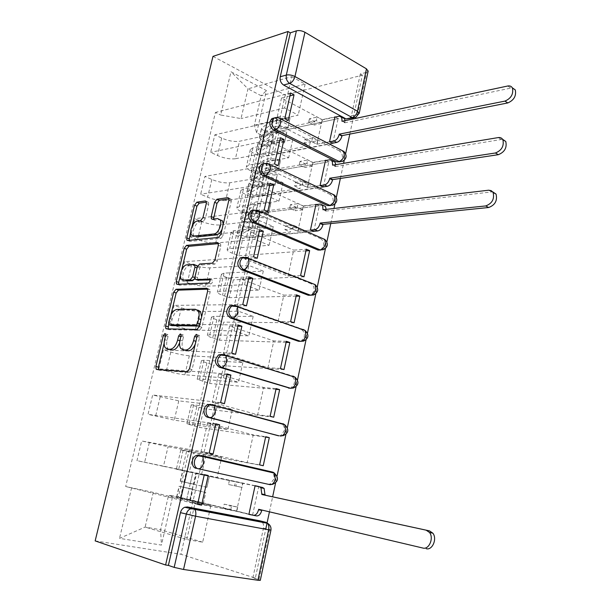 <?xml version="1.0" encoding="UTF-8"?>
<svg xmlns="http://www.w3.org/2000/svg" width="611" height="611" viewBox="0 0 611 611"><rect width="100%" height="100%" fill="white"/><g stroke="black" fill="none" stroke-linecap="round" stroke-linejoin="round"><path stroke-width="0.46" stroke-dasharray="3.06 2.29" d="M168.812 349.523L167.834 348.606C166.574 346.666 166.329 343.924 167.109 340.38L168.063 336.394L167.91 334.622L167.414 334.339L165.795 336.325L164.153 343.199M158.532 369.617L159.326 370.213L189.601 372.534L192.068 369.609L199.583 337.325L199.415 335.508L198.842 335.179L197.116 337.257L195.917 341.32M184.339 350.24L183.3 349.248C182.017 347.262 181.757 344.482 182.536 340.915L183.491 336.852L183.331 335.057L182.796 334.752L181.131 336.783L179.871 340.739M340.06 161.862L342.282 158.486C342.748 155.011 341.725 152.445 339.235 150.795L341.419 150.398C343.917 152.055 344.932 154.629 344.474 158.112L342.397 161.403L340.212 161.77M330.482 205.594L333.018 201.958C333.484 198.43 332.453 195.887 329.917 194.313L332.094 194.015C334.637 195.596 335.668 198.147 335.202 201.683L332.957 205.174L330.772 205.433M320.722 250.067L323.586 246.172C324.067 242.598 323.013 240.062 320.439 238.565L322.616 238.382L257.185 210.001L253.29 210.283M314.169 284.237C315.971 285.963 316.643 288.247 316.177 291.08L313.519 295.006L311.35 295.052L314.001 291.142C314.489 287.514 313.42 285.001 310.8 283.588L312.969 283.512L246.416 257.323M300.62 341.335L301.36 341.045L304.247 336.898C304.736 333.216 303.652 330.719 300.986 329.39L303.155 329.428L235.456 305.515L232.906 305.408M289.95 388.214L291.172 387.855L294.319 383.448C294.823 379.714 293.723 377.231 291.012 375.994L293.173 376.155L224.29 354.601L222.144 354.479M279.059 435.849L280.785 435.498L284.222 430.816C284.711 427.837 284 425.569 282.091 424.011M267.832 484.225L270.192 484.004L273.934 479.039C274.415 476.351 273.858 474.212 272.269 472.631M353.227 118.038L362.346 75.161L285.245 95.056L180.955 554.269L255.337 578.128L265.732 529.256M269.443 511.827L272.636 496.819M275.569 483.018L277.05 476.084M285.91 434.436L287.361 427.601M296.06 386.725L297.496 379.958M306.035 339.846L307.463 333.14M315.834 293.792L317.246 287.132M325.464 248.532L326.877 241.895M330.772 223.557L333.988 208.458M334.927 204.051L336.333 197.429M340.373 178.443L343.588 163.32M344.23 160.319L345.635 153.705M349.805 134.099L353.028 118.962M368.12 71.258L366.524 72.342L357.603 114.394L355.686 117.511L353.441 117.992M362.346 75.161L360.307 73.962L366.524 72.342M212.979 56.38L285.245 95.056M95.163 540.895L180.955 554.269M268.481 523.91L269.543 529.684L258.934 579.709L252.885 577.769L255.337 578.128M258.934 579.709L260.309 580.32M163.45 466.338L136.956 460.641L141.66 440.959L168.048 446.71L206.281 453.583L221.686 457.196L180.81 449.917L193.687 453.064L189.341 472.051L176.35 469.195L217.111 477.657L163.45 466.338L168.048 446.71M255.093 485.753L189.341 472.051M255.1 485.714L196.146 472.975L189.502 502.166L197.62 504.182M204.295 474.671L196.146 472.975M204.303 474.625L136.956 460.641M209.191 453.011L141.66 440.959M213.109 453.935L200.981 451.766L247.195 462.619L253.26 434.895L265.701 436.72M259.606 464.879L247.195 462.619M263.234 465.735L193.687 453.064M265.617 437.109L199.568 427.379L186.844 423.851L189.189 423.942L227.872 429.541L212.62 425.63L174.257 420.162L148.022 414.35L152.643 395.004L178.771 400.862L217.226 405.314L232.363 409.446L227.261 408.835M215.691 424.263L207.503 423.11L253.26 434.895M215.798 423.813L148.022 414.35M220.594 402.603L152.643 395.004M224.443 403.665L212.246 402.29L257.674 414.739L263.631 387.496L276.119 388.596M270.131 416.251L257.674 414.739M273.697 417.237L245.423 413.784M243.705 413.571L203.845 408.706L199.568 427.379M225.558 408.637L193.595 404.841L191.235 404.894L203.845 408.706M184.881 374.764C179.672 374.207 173.486 372.947 166.329 370.984L158.898 368.845L163.45 349.82L170.828 352.051C177.938 354.097 184.102 355.342 189.318 355.785L227.972 357.886L242.865 362.522L203.906 360.215L201.485 360.605C201.737 361.147 203.547 361.941 206.915 362.972L213.835 365.065L209.626 383.441L197.17 379.255L199.568 379.003L238.443 382.272L223.45 377.85L184.881 374.764L189.318 355.785M275.958 389.322L209.626 383.441M226.887 374.772L218.654 374.146L263.631 387.496M227.071 373.94L158.898 368.845M231.783 353.112L163.45 349.82M235.563 354.304L223.305 353.7L267.962 367.692L273.82 340.923L286.345 341.312M280.464 368.486L267.962 367.692M283.97 369.594L213.835 365.065M195.329 330.116C190.097 329.818 183.964 328.596 176.915 326.457L169.598 324.097L174.074 305.385L181.337 307.837C188.341 310.052 194.458 311.259 199.69 311.457L238.534 311.289L253.175 316.406L214.049 316.33L211.566 317.04C211.773 317.758 213.537 318.69 216.852 319.828L223.672 322.127L219.525 340.205L212.666 337.99C209.329 336.898 207.549 336.035 207.32 335.386L209.779 334.805L248.837 335.821L234.089 330.902L195.329 330.116L199.69 311.457M286.116 342.374L219.525 340.205M237.87 326.182L229.599 326.068L273.82 340.923M238.145 324.976L169.598 324.097M242.773 304.522L174.074 305.385M246.485 305.851L234.173 305.981L278.081 321.462L283.832 295.151L296.404 294.861M290.622 321.562L278.081 321.462M294.067 322.791L223.672 322.127M205.602 286.215C200.362 286.154 194.267 284.97 187.317 282.664L180.123 280.09L184.522 261.691L191.671 264.349C198.575 266.732 204.647 267.901 209.894 267.855L248.914 265.495L263.31 271.085L224.023 273.148L221.488 274.186C221.656 275.072 223.374 276.134 226.635 277.371L233.349 279.869L229.27 297.664L222.519 295.25C219.227 294.051 217.493 293.051 217.31 292.234L219.823 291.332L259.049 290.164L244.545 284.772L205.602 286.215L209.894 267.855M296.106 296.236L229.27 297.664M248.662 278.471L240.352 278.837L283.832 295.151M249.021 276.898L180.123 280.09M253.557 256.811L184.522 261.691M257.208 258.262L244.843 259.11L288.018 276.019L293.677 250.151L306.279 249.204M300.604 275.446L288.018 276.019M303.988 276.791L233.349 279.869M217.921 242.819L215.706 243.025C210.451 243.201 204.402 242.055 197.552 239.588L190.472 236.808L194.794 218.707L201.829 221.572C208.641 224.115 214.675 225.245 219.929 224.963L259.117 220.495L273.277 226.528L233.845 230.675L231.248 232.012C231.378 233.058 233.043 234.25 236.258 235.586L242.865 238.282L238.855 255.795L232.203 253.183C228.972 251.892 227.284 250.754 227.139 249.769L229.705 248.562L269.084 245.286L254.818 239.436L217.99 242.819M305.92 250.884L238.855 255.795M259.263 231.6L250.922 232.44L293.677 250.151M259.698 229.675L194.573 236.381M194.321 236.411L190.472 236.808M264.158 209.955L194.794 218.707M267.748 211.521L255.329 213.056L297.794 231.348L303.354 205.922L315.986 204.341M298.046 231.302L292.478 228.904L293.288 225.199L298.848 227.613L298.046 231.302L310.411 230.11L297.794 231.348M313.741 231.584L242.865 238.282M225.642 200.538C220.38 200.95 214.369 199.835 207.618 197.208L200.652 194.229L204.906 176.426L211.834 179.481C218.547 182.177 224.535 183.277 229.805 182.773L269.145 176.251L283.076 182.72L243.499 188.875L240.856 190.51C240.948 191.717 242.567 193.038 245.729 194.466L252.244 197.345L248.295 214.583L241.742 211.788C238.557 210.398 236.915 209.13 236.816 207.992L239.436 206.48L278.952 201.164L264.922 194.878L225.642 200.538L229.805 182.773M313.802 231.317L319.293 205.854L248.295 214.583M319.293 205.854L316.445 204.548M269.672 185.561L261.302 186.859L303.354 205.922M270.184 183.3L200.652 194.229M274.568 163.924L204.906 176.426M278.097 165.604L265.632 167.811L307.402 187.432L312.87 162.427L325.533 160.235M307.646 187.394L302.17 184.82L302.972 181.177L308.44 183.766L307.646 187.394L320.049 185.584L307.402 187.432M323.326 187.149L252.244 197.345M235.426 158.738C230.148 159.364 224.184 158.295 217.531 155.515L210.665 152.338L214.851 134.817L221.671 138.071C228.293 140.912 234.234 141.973 239.512 141.256L278.998 132.755L292.715 139.644L253 147.74L250.311 149.664C250.365 151.024 251.946 152.467 255.062 153.987L261.47 157.042L257.582 174.02L251.129 171.034C247.997 169.553 246.393 168.162 246.332 166.864L248.998 165.062L288.659 157.783L274.851 151.062L235.426 158.738L239.512 141.256M323.387 186.867L328.787 161.854L257.582 174.02M328.787 161.854L325.953 160.441M279.899 140.324L271.498 142.058L312.87 162.427M280.487 137.742L210.665 152.338M284.795 118.71L214.851 134.817M288.262 120.497L275.76 123.338L316.849 144.242L322.226 119.657L334.92 116.869M329.528 141.798L316.849 144.242M332.751 143.463L261.47 157.042M274.851 151.062L278.998 132.755M264.922 194.878L269.145 176.251M254.818 239.436L259.117 220.495M244.545 284.772L248.914 265.495M234.089 330.902L238.534 311.289M223.45 377.85L227.972 357.886M212.62 425.63L217.226 405.314M201.599 474.273L206.281 453.583M274.476 117.908L339.235 150.795M264.433 163.534L329.917 194.313M254.245 210.008L320.439 238.565M243.506 257.239L310.8 283.588M233.433 305.569L300.986 329.39M222.916 354.716L291.012 375.994M283.008 423.706L210.826 404.367L283.008 423.706L284.695 424.653M201.523 455.6L273.254 472.295M292.715 139.644L288.659 157.783M283.076 182.72L278.952 201.164M273.277 226.528L269.084 245.286M263.31 271.085L259.049 290.164M253.175 316.406L248.837 335.821M242.865 362.522L238.443 382.272M232.363 409.446L232.203 410.18M232.149 410.424L227.872 429.541M221.686 457.196L221.006 460.22M220.892 460.732L217.111 477.657M209.382 512.209L202.676 542.186L186.806 539.536L145.128 527.079L153.269 492.382L195.146 502.731L210.818 505.801L168.552 495.399L160.594 529.729L145.128 527.079L119.519 538.367L161.426 545.088L172.798 495.827L168.552 495.399M186.806 539.536L195.146 502.731M202.676 542.186L160.594 529.729L161.426 545.088M210.818 505.801L209.527 511.552M254.352 125.247L298.199 115.12L284.611 107.987L291.707 76.696L247.997 88.824L261.187 95.751L254.352 125.247L256.666 132.793L261.546 135.199L178.366 496.934L172.798 495.827M256.666 132.793L266.419 90.573L230.981 71.762L220.647 115.005L241.009 118.587L247.997 88.824L230.981 71.762M153.269 492.382L125.667 486.509L215.446 112.432L220.647 115.005M131.625 487.693L119.519 538.367M291.707 76.696L305.133 84.119L261.187 95.751L266.419 90.573M284.611 107.987L241.009 118.587M305.133 84.119L298.199 115.12M197.574 504.38L125.667 486.509M248.898 514.386L236.533 511.354L189.502 502.166M252.519 515.096L178.366 496.934M332.812 143.165L338.112 118.587L261.546 135.199M252.587 515.104L258.728 486.639M290.607 92.979L215.446 112.432M236.533 511.354L242.712 483.133M338.112 118.587L335.302 117.075M289.958 95.874L281.526 98.035L322.226 119.657M360.307 73.962L351.401 115.739L349.484 118.84M252.885 577.769L263.471 528.118C264.005 524.475 262.982 522.084 260.393 520.954M207.503 423.11L200.981 451.766M218.654 374.146L212.246 402.29M229.599 326.068L223.305 353.7M240.352 278.837L234.173 305.981M250.922 232.44L244.843 259.11M261.302 186.859L255.329 213.056M271.498 142.058L265.632 167.811M281.526 98.035L275.76 123.338M179.596 342.779L180.169 340.839M195.23 344.253L196.154 341.396M168.109 328.894L169.018 329.657L199.453 330.276L201.92 327.305L210.131 292.035L209.917 289.599L207.633 289.179M170.881 315.077L168.659 324.357M195.352 309.258L197.865 310.105L179.565 310.22C176.235 310.793 173.753 313.871 172.111 319.438L171.118 323.616L171.439 325.541M199.667 325.235L199.98 323.891M201.638 316.788L200.217 323.967M180.337 275.546L181.704 269.833M218.387 243.636L219.685 243.522L218.035 242.865M197.842 280.159L197.475 277.577L199.751 267.916L202.149 264.922L214.889 264.097L217.348 261.05L220.785 246.271L220.602 243.988L219.685 243.522M210.092 279.876L211.75 279.8L209.749 279.067M178.649 284.245L179.649 285.169L210.787 283.939C212.269 283.183 212.796 281.915 212.368 280.128L211.75 279.8M196.078 265.319L189.357 265.754C185.194 265.693 180.864 276.378 183.636 279.861L184.079 280.373M194.917 278.295L194.871 277.615M197.452 266.442L195.092 277.7M194.13 236.213L193.901 235.899C191.289 232.516 195.581 222.221 199.682 222.037L202.989 221.633L205.342 218.623L208.687 204.509L208.542 202.378L206.403 202.149M222.068 229.247L223.236 224.245M222.457 220.792L217.547 218.57M213.545 219.066L214.698 220.22L219.975 219.578M189.043 240.344L190.105 241.421L220.869 238.435L223.328 235.357L231.264 201.294L231.103 199.148L228.934 198.865M192.221 225.864L190.724 232.127M255.062 485.875L242.918 483.339L242.032 487.402L235.922 486.089L236.816 482.01L229.4 480.467L235.479 481.789L234.593 485.814L242.032 487.402M242.918 483.339L236.816 482.01M237.71 507.153L236.816 511.247L230.653 510.04L231.561 505.931L237.71 507.153L230.286 505.373L229.392 509.429L180.405 497.675L203.257 503.64L205.762 492.519L182.842 487.066L189.181 488.395L190.319 483.408L193.404 484.057L195.795 473.54L262.57 487.471M235.479 481.789L195.795 473.54M209.428 476.244L206.938 487.288L183.995 482.064L190.319 483.408L192.725 472.876M206.938 487.288L209.245 476.183M206.747 487.28L180.23 481.262L193.404 484.057L192.266 489.029L179.076 486.257L205.762 492.519M236.816 511.247L248.937 514.218M203.257 503.64L205.571 492.527M203.058 503.685L186.599 499.874L176.854 496.964L189.861 499.599L256.46 515.898M422.873 548.044L261.844 510.04M231.561 505.931L224.153 504.151L223.252 508.23L230.653 510.04M223.252 508.23L229.392 509.429M224.153 504.151L230.286 505.373M229.4 480.467L228.506 484.5L234.593 485.814M228.506 484.5L235.922 486.089M186.76 498.988L189.181 488.395L192.266 489.029L189.861 499.599M261.867 509.925L258.667 509.284M326.152 209.382L325.884 211.07L323.013 209.756M315.933 204.616L303.545 206.159L302.743 209.817L297.221 207.328L298.023 203.662L290.439 204.632L295.945 207.106L295.151 210.734L302.743 209.817M303.545 206.159L298.023 203.662M295.945 207.106L252.16 212.575C249.257 212.491 247.295 211.88 246.271 210.734L257.987 203.631C260.301 202.539 264.555 202.608 270.749 203.853L270.803 202.806C262.867 201.218 257.43 201.126 254.489 202.539L242.704 209.947C244.82 212.33 248.906 213.606 254.955 213.774L323.204 205.388L320.34 204.066M270.749 203.853L268.504 213.827C262.302 212.575 258.048 212.475 255.734 213.514L244.079 220.304C245.103 221.419 247.073 222.03 249.983 222.129L252.786 223.305L254.955 213.774M268.504 213.827L270.803 202.806M268.55 212.819C260.599 211.215 255.161 211.093 252.228 212.437L240.497 219.517C242.636 221.831 246.729 223.099 252.786 223.305L251.755 227.827C245.706 227.598 241.605 226.337 239.459 224.046L251.159 217.119C254.084 215.813 259.522 215.958 267.481 217.554L267.442 218.547C261.233 217.295 256.979 217.18 254.672 218.196L243.041 224.833C244.072 225.933 246.042 226.544 248.944 226.65L252.16 212.575M298.848 227.613L291.264 228.377L290.462 232.035L246.752 236.251C243.842 236.121 241.872 235.525 240.833 234.456L252.404 228.14C254.703 227.177 258.965 227.323 265.182 228.575L267.442 218.547M265.182 228.575L267.481 217.554M265.22 227.62C257.246 226.009 251.801 225.833 248.883 227.071L237.244 233.662C239.405 235.892 243.514 237.137 249.571 237.404L313.252 231.37M325.884 211.07L492.665 191.816M293.288 225.199L285.719 225.986L284.902 229.66L292.478 228.904M284.902 229.66L290.462 232.035M285.719 225.986L291.264 228.377M290.439 204.632L289.637 208.275L295.151 210.734M289.637 208.275L297.221 207.328M246.752 236.251L248.944 226.65L251.755 227.827L249.571 237.404M335.691 164.634L335.424 166.559L332.59 165.153M325.472 160.525L313.053 162.671L312.267 166.268L306.829 163.611L307.623 159.998L300.024 161.342L305.439 163.985L304.652 167.551L312.267 166.268M313.053 162.671L307.623 159.998M305.439 163.985L261.523 171.584C258.621 171.584 256.681 170.95 255.704 169.675L267.641 161.22C269.993 159.906 274.24 159.853 280.38 161.075L280.472 159.883C272.598 158.325 267.167 158.386 264.181 160.09L252.16 168.888C254.191 171.538 258.232 172.86 264.273 172.867L332.98 161.136M280.38 161.075L278.173 170.881C272.017 169.659 267.771 169.682 265.426 170.95L253.534 179.092C254.527 180.337 256.467 180.971 259.377 180.986L262.134 182.246L264.273 172.867M278.173 170.881L280.472 159.883M278.257 169.728C270.368 168.155 264.93 168.193 261.959 169.82L249.991 178.305C252.045 180.894 256.093 182.208 262.134 182.246L261.126 186.691C255.077 186.63 251.022 185.324 248.96 182.765L260.905 174.433C263.876 172.829 269.306 172.814 277.203 174.387L277.127 175.525C270.971 174.303 266.717 174.311 264.38 175.556L252.511 183.552C253.504 184.782 255.451 185.408 258.361 185.439L261.523 171.584M308.44 183.766L300.833 184.904L300.039 188.501L256.2 194.894C253.298 194.84 251.342 194.222 250.342 193.023L262.15 185.332C264.487 184.14 268.733 184.155 274.904 185.393L277.127 175.525M274.904 185.393L277.203 174.387M274.973 184.285C267.068 182.704 261.63 182.689 258.674 184.224L246.783 192.236C248.86 194.726 252.931 196.024 258.972 196.123L322.891 186.935M335.424 166.559L502.609 139.285M302.972 181.177L295.373 182.345L294.578 185.95L302.17 184.82M294.578 185.95L300.039 188.501M295.373 182.345L300.833 184.904M300.024 161.342L299.23 164.924L304.652 167.551M299.23 164.924L306.829 163.611M256.2 194.894L258.361 185.439L261.126 186.691L258.972 196.123M345.055 120.657L344.795 122.803L342.015 121.306M334.851 117.175L322.409 119.901L321.638 123.437L316.284 120.619L317.063 117.068L309.441 118.771L314.772 121.581L314.001 125.087L321.638 123.437M322.409 119.901L317.063 117.068M317.873 140.652L317.094 144.219L311.702 141.469L312.488 137.895L317.873 140.652L310.243 142.149L309.464 145.685L265.495 154.178C262.593 154.209 260.668 153.567 259.706 152.238L271.735 143.218C274.102 141.805 278.349 141.706 284.466 142.913L286.651 133.213C280.541 132.007 276.302 132.136 273.927 133.595L261.844 142.921C262.799 144.272 264.723 144.922 267.618 144.876L268.619 140.492L271.337 141.828L273.445 132.595L342.58 117.64M314.772 121.581L270.734 131.235C267.839 131.312 265.915 130.655 264.975 129.265L277.134 119.496C279.517 117.961 283.756 117.793 289.858 118.992L289.981 117.663C282.618 116.197 277.325 116.327 274.102 118.053M289.858 118.992L287.682 128.638C281.579 127.439 277.333 127.584 274.958 129.066L262.852 138.529C263.799 139.896 265.724 140.553 268.619 140.492L270.734 131.235M287.682 128.638L289.981 117.663M287.796 127.34C279.968 125.805 274.545 125.988 271.528 127.905L259.331 137.742C261.302 140.591 265.304 141.951 271.337 141.828L270.345 146.205C264.311 146.304 260.301 144.952 258.316 142.134L270.497 132.434C273.507 130.555 278.929 130.387 286.765 131.93L286.651 133.213M274.079 118.068L261.462 128.478C263.417 131.38 267.412 132.747 273.445 132.595M317.094 144.219L329.55 141.813M284.466 142.913L286.765 131.93M284.573 141.668C276.722 140.118 271.299 140.247 268.298 142.065L256.169 151.452C258.17 154.209 262.195 155.553 268.229 155.492L332.346 143.257M344.795 122.803L512.308 87.793M312.488 137.895L304.874 139.423L304.087 142.974L311.702 141.469M304.087 142.974L309.464 145.685M304.874 139.423L310.243 142.149M309.441 118.771L308.662 122.292L314.001 125.087M308.662 122.292L316.284 120.619M265.495 154.178L267.618 144.876L270.345 146.205L268.229 155.492M323.41 238.832C325.457 240.558 326.243 242.949 325.77 246.004L323.326 249.7L321.149 249.861M304.614 330.322C306.279 332.025 306.882 334.232 306.416 336.951L303.53 341.114L301.36 341.045M294.815 377.147C296.388 378.82 296.946 380.974 296.48 383.616L293.333 388.038L291.172 387.855M284.818 424.775C286.315 426.409 286.834 428.525 286.376 431.114L282.946 435.803L280.373 436.033M274.797 473.418L276.088 479.459L272.346 484.439L269.978 484.66M219.929 224.963L215.706 243.025M178.771 400.862L174.257 420.162M245.729 194.466L241.742 211.788M236.258 235.586L232.203 253.183M226.635 277.371L222.519 295.25M216.852 319.828L212.666 337.99M206.915 362.972L202.661 381.432M196.811 406.819L192.488 425.592M186.546 451.399L182.147 470.485M255.062 153.987L251.129 171.034M275.996 118.366L278.142 117.87L341.77 150.359M265.625 163.908L267.755 163.519L332.178 194.008M255.054 210.268L256.979 210.024M244.301 257.468L245.798 257.368M253 147.74L248.998 165.062M243.499 188.875L239.436 206.48M211.834 179.481L207.618 197.208M233.845 230.675L229.705 248.562M201.829 221.572L197.552 239.588M224.023 273.148L219.823 291.332M191.671 264.349L187.317 282.664M214.049 316.33L209.779 334.805M181.337 307.837L176.915 326.457M203.906 360.215L199.568 379.003M170.828 352.051L166.329 370.984M193.595 404.841L189.189 423.942M160.151 397.013L155.576 416.259M183.117 450.215L178.626 469.645M149.283 442.731L144.631 462.313M221.671 138.071L217.531 155.515M263.769 163.771L267.832 163.511M277.501 117.595L278.463 117.816M263.471 528.118L270.94 530.104M351.401 115.739L357.603 114.394L359.199 113.409M167.109 340.38L164.603 339.601M183.491 336.852L180.971 336.05M182.536 340.915L180.008 340.128M199.583 337.325L197.04 336.508M192.068 369.609L189.486 368.845M189.601 372.534L187.019 371.778M159.326 370.213L156.798 369.487M168.063 336.394L165.558 335.607M209.046 289.133L207.213 288.468M210.131 292.035L207.625 291.142M201.92 327.305L199.377 326.473M199.453 330.276L196.91 329.451M169.018 329.657L166.528 328.863M171.118 323.616L168.628 322.807M179.565 310.22L177.075 309.387M172.111 319.438L169.629 318.629M220.785 246.271L218.326 245.301M217.348 261.05L214.866 260.103M214.889 264.097L212.407 263.158M202.149 264.922L199.682 264.005M199.751 267.916L197.292 266.999M197.475 277.577L195.001 276.684M210.787 283.939L208.29 283.03M179.649 285.169L177.198 284.298M189.357 265.754L186.913 264.846M196.352 265.304L193.901 264.387M208.687 204.509L206.297 203.494M205.342 218.623L202.936 217.638M202.989 221.633L200.584 220.655M199.682 222.037L197.277 221.06M214.698 220.22L212.269 219.219M230.141 198.69L228.651 198.048M231.264 201.294L228.835 200.248M223.328 235.357L220.876 234.364M220.869 238.435L218.417 237.45M190.105 241.421L187.692 240.482M207.664 201.966L206.113 201.309M184.102 482.094L186.531 471.532M194.069 484.47L196.559 473.525M190.296 483.668L192.801 472.715M180.451 481.323L182.888 470.745M180.52 497.728L182.956 487.097M190.38 500.653L192.885 489.648M186.599 499.874L189.112 488.853M176.854 496.964L179.298 486.333M325.976 210.642L323.838 209.657M244.247 220.067L246.447 210.49M255.734 213.514L257.987 203.631M252.228 212.437L252.702 210.36M252.794 209.947L254.489 202.539M240.841 219.028L243.048 209.443M240.994 234.234L243.201 224.604M252.404 228.14L254.672 218.196M248.883 227.071L251.159 217.119M237.572 233.211L239.795 223.573M491.534 191.823L488.586 190.212M335.515 166.139L333.3 165.031M253.71 178.824L255.879 169.392M265.426 170.95L267.641 161.22M261.959 169.82L263.318 163.847M263.402 163.511L264.181 160.09M250.342 177.74L252.519 168.308M250.51 192.763L252.687 183.285M262.15 185.332L264.38 175.556M258.674 184.224L260.905 174.433M247.134 191.694L249.319 182.208M332.712 161.174L329.894 159.761M501.142 139.323L498.255 137.582M344.887 122.391L342.634 121.177M263.028 138.223L265.159 128.944M274.958 129.066L277.134 119.496M271.528 127.905L273.713 118.328M259.698 137.101L261.836 127.814M259.881 151.94L262.02 142.615M271.735 143.218L273.927 133.595M268.298 142.065L270.497 132.434M256.536 150.841L258.69 141.5M342.053 117.709L339.281 116.205M510.559 87.877L507.726 86.006M280.785 435.498L282.946 435.803M270.192 484.004L272.346 484.439M250.311 149.664L246.332 166.864M240.856 190.51L236.816 207.992M231.248 232.012L227.139 249.769M221.488 274.186L217.31 292.234M211.566 317.04L207.32 335.386M201.485 360.605L197.17 379.255M191.235 404.894L186.844 423.851M180.81 449.917L176.35 469.195M167.834 348.606L165.321 347.842M183.331 335.057L180.81 334.255M183.3 349.248L180.764 348.469M199.415 335.508L196.872 334.691M158.654 369.815L157.768 369.563M167.91 334.622L165.413 333.835M209.917 289.599L207.419 288.705M168.3 329.253L167.109 328.878M171.263 325.365L168.773 324.563M220.602 243.988L218.142 243.01M197.666 279.953L195.192 279.059M212.368 280.128L209.871 279.219M183.636 279.861L181.177 278.983M178.878 284.764L177.534 284.291M193.901 235.899L191.487 234.952M213.797 219.784L212.391 219.204M231.103 199.148L228.682 198.094M189.288 241.017L187.867 240.459M208.542 202.378L206.151 201.363M183.995 482.064L186.416 471.516M180.23 481.262L182.658 470.707M180.405 497.675L182.842 487.066M176.632 496.873L179.076 486.257M244.079 220.304L246.271 210.734M240.497 219.517L242.704 209.947M240.833 234.456L243.041 224.833M237.244 233.662L239.459 224.046M253.534 179.092L255.704 169.675M249.991 178.305L252.16 168.888M250.342 193.023L252.511 183.552M246.783 192.236L248.96 182.765M262.852 138.529L264.975 129.265M259.331 137.742L261.462 128.478M259.706 152.238L261.844 142.921M256.169 151.452L258.316 142.134"/><path stroke-width="0.92" d="M164.917 333.553L163.297 335.546L155.889 366.44L156.126 369.09L156.798 369.487L187.019 371.778L189.486 368.845L197.04 336.508L196.872 334.691L196.299 334.362L194.573 336.44L193.603 340.587C191.885 346.445 189.273 349.584 185.782 350.011L183.201 349.889L180.764 348.469C179.481 346.483 179.229 343.703 180.008 340.128L180.971 336.05L180.81 334.255L180.276 333.95L178.611 335.981L177.648 340.044C175.953 345.78 173.425 348.85 170.072 349.271L167.597 349.156L165.321 347.842C164.061 345.902 163.824 343.153 164.603 339.601L165.558 335.607L165.413 333.835L164.917 333.553M274.476 117.908L271.941 118.565C268.725 122.567 269.199 126.37 273.354 129.967L336.86 161.884L340.06 161.862M264.433 163.534L261.638 164.153C258.209 168.269 258.644 172.126 262.929 175.716L327.496 205.586L330.482 205.594M254.245 210.008L251.167 210.558C247.501 214.789 247.883 218.7 252.32 222.289L317.98 250.036L320.722 250.067M243.506 257.239L240.528 257.789C236.602 262.142 236.931 266.121 241.513 269.711L308.295 295.258L311.343 295.052M298.443 341.266L300.62 341.335L232.615 318.01C227.872 314.405 227.605 310.35 231.821 305.851L235.456 305.515L237.396 306.592L237.893 311.74C236.793 315.551 235.029 317.644 232.615 318.01L230.507 318.003L298.443 341.266L300.612 341.328C303.087 341.045 304.836 339.09 305.851 335.47L305.179 330.52L303.155 329.428L304.614 330.322M222.144 354.479L218.73 354.846C214.201 359.459 214.392 363.576 219.296 367.196L289.95 388.214M210.826 404.367L207.564 404.711C202.631 406.811 202.867 416.312 207.877 417.298L279.059 435.849M206.297 203.494L206.151 201.363L205.265 200.95L196.857 202.195L194.55 205.189L186.722 237.855L186.874 240.077L187.692 240.482L218.417 237.45L220.876 234.364L228.835 200.248L228.682 198.094L227.72 197.643L216.981 199.224L214.583 202.302L211.215 216.592L211.368 218.784L212.269 219.219L217.547 218.57L220.029 219.777C222.702 223.351 218.188 233.853 213.934 233.952L193.702 236.045L191.487 234.952C188.883 231.569 193.183 221.243 197.277 221.06L200.584 220.655L202.936 217.638L206.297 203.494M287.995 31.497L165.596 564.999L95.163 540.895L212.979 56.38L287.995 31.497L290.301 32.849L296.388 30.848C299.077 30.222 301.933 30.695 304.958 32.268L366.463 68.844L368.12 71.258M176.006 289.278L173.692 292.18L165.596 325.953L165.802 328.458L166.528 328.863L196.91 329.451L199.377 326.473L207.625 291.142L207.419 288.705L206.549 288.232L176.006 289.278L178.458 290.141L176.151 293.028L170.881 315.077M176.251 281.534L184.209 248.318L186.515 245.378L217.226 242.544L218.142 243.01L218.326 245.301L214.866 260.103L212.407 263.158L199.682 264.005L197.292 266.999L195.001 276.684L195.192 279.059L196.024 279.502L209.871 279.219C210.299 281.007 209.772 282.274 208.29 283.03L177.198 284.298L176.426 283.894L176.251 281.534L178.695 282.404L180.337 275.546M353.441 117.992L346.063 118.908L283.596 85.028L289.675 83.379C286.926 81.484 285.811 78.712 286.315 75.061L296.388 30.848M265.732 529.256L269.443 511.827M272.636 496.819L275.569 483.018M277.05 476.084L285.91 434.436M287.361 427.601L296.06 386.725M297.496 379.958L306.035 339.846M307.463 333.14L315.834 293.792M317.246 287.132L325.464 248.532M326.877 241.895L330.772 223.557M333.988 208.458L334.927 204.051M336.333 197.429L340.373 178.443M343.588 163.32L344.23 160.319M345.635 153.705L349.805 134.099M353.028 118.962L353.227 118.038M165.596 564.999L168.392 565.404L180.466 512.644C181.154 510.032 182.559 508.237 184.69 507.26L187.447 506.954L259.988 520.847L266.052 522.367L268.481 523.91M183.537 569.483L257.934 580.259L268.641 529.798L195.573 516.219L183.537 569.483L174.173 567.382L186.286 514.187C186.974 511.56 188.387 509.75 190.525 508.757L193.29 508.444L266.052 522.367L267.519 523.299L194.695 509.398L193.29 508.444L187.447 506.954M168.392 565.404L174.173 567.382M260.309 580.32L257.934 580.259M258.728 486.639L255.093 485.753M258.751 486.509L255.1 485.714L248.898 514.386L252.519 515.096M208.252 475.488L204.303 474.625L197.574 504.38L201.569 505.16L208.252 475.488L204.295 474.671M219.67 424.821L215.798 423.813L209.191 453.011L213.109 453.935L219.67 424.821L215.691 424.263M269.298 437.644L265.701 436.72L259.606 464.879L263.234 465.735L269.298 437.644L265.617 437.109M230.882 375.078L227.071 373.94L220.594 402.603L224.443 403.665L230.882 375.078L226.887 374.772M279.647 389.65L276.119 388.596L270.131 416.251L273.697 417.237L279.647 389.65L275.958 389.322M245.423 413.784L243.705 413.571M227.261 408.835L225.558 408.637M241.887 326.243L238.145 324.976L231.783 353.112L235.563 354.304L241.887 326.243L237.87 326.182M289.82 342.488L286.345 341.312L280.464 368.486L283.97 369.594L289.82 342.488L286.116 342.374M252.694 278.288L249.021 276.898L242.773 304.522L246.485 305.851L252.694 278.288L248.662 278.471M299.818 296.152L296.404 294.861L290.622 321.562L294.067 322.791L299.818 296.152L296.106 296.236M263.31 231.195L259.698 229.675L253.557 256.811L257.208 258.262L263.31 231.195L259.263 231.6M309.64 250.617L306.279 249.204L300.604 275.446L303.988 276.791L309.64 250.617L305.92 250.884M273.736 184.934L270.184 183.3L264.158 209.955L267.748 211.521L273.736 184.934L269.672 185.561M316.445 204.548L315.986 204.341L310.411 230.133L313.802 231.317M283.978 139.484L280.487 137.742L274.568 163.924L278.097 165.604L283.978 139.484L279.899 140.324M325.953 160.441L325.533 160.235L320.049 185.584L323.387 186.867M294.044 94.827L290.607 92.979L284.795 118.71L288.262 120.497L294.044 94.827L289.958 95.874M335.302 117.075L334.92 116.869L329.528 141.798L332.812 143.165M222.19 354.495L222.916 354.716M269.978 484.66L198.315 468.774C193.053 467.942 193.038 457.945 198.292 455.89L201.325 455.554L202.86 456.562L203.623 462.886C202.47 466.873 200.706 468.836 198.315 468.774L269.978 484.66C272.437 484.76 274.202 482.927 275.255 479.146L274.27 473.097L272.666 472.104L201.523 455.6M221.006 460.22L220.892 460.732M209.527 511.552L209.382 512.209M201.569 505.16L197.62 504.182M232.906 305.408L229.721 305.874C225.505 310.357 225.765 314.405 230.507 318.003M282.091 424.011L280.854 423.431M199.247 455.172L196.223 455.508C190.968 457.547 190.983 467.53 196.246 468.354M272.269 472.631L270.513 471.707M290.301 32.849L280.243 76.772C279.739 80.4 280.854 83.149 283.596 85.028M260.393 520.954L259.988 520.847M168.812 349.523L167.597 349.156M179.596 342.779C177.732 347.415 175.395 349.836 172.592 350.042L170.118 349.92M184.339 350.24L183.201 349.889M195.23 344.253C193.297 348.476 190.999 350.661 188.325 350.79L185.744 350.668M164.153 343.199L158.417 367.165L158.532 369.617M207.633 289.179L178.458 290.141M168.659 324.357L168.109 328.894M168.628 322.807L168.773 324.563L169.278 324.846L195.971 325.212L197.689 323.127L198.705 318.782C199.446 315.337 199.209 312.656 197.995 310.732L195.352 309.258L177.075 309.387C173.753 309.968 171.271 313.046 169.629 318.629L168.628 322.807M171.439 325.541L169.278 324.846M199.667 325.235L198.499 326.045L171.775 325.648M201.638 316.788L200.515 311.587L197.865 310.105M181.704 269.833L186.63 249.242L184.209 248.318M218.387 243.636L188.936 246.302L186.63 249.242M197.842 280.159L210.092 279.876M186.913 264.846C182.758 264.792 178.42 275.5 181.177 278.983L183.285 280.09L190.25 279.769L192.625 276.798L194.909 267.144L194.733 264.815L193.901 264.387L186.913 264.846M184.079 280.373L183.285 280.09M194.917 278.295L192.717 280.655L185.736 280.968M197.452 266.442L196.078 265.319M178.695 282.404L178.649 284.245M194.13 236.213L193.702 236.045M222.068 229.247C220.479 232.623 218.585 234.517 216.386 234.93L196.123 236.999M223.236 224.245L222.457 220.792L220.029 219.777M228.934 198.865L219.387 200.255L216.989 203.326L213.545 219.066M190.724 232.127L189.043 240.344M206.403 202.149L199.232 203.196L196.933 206.182L192.221 225.864M259.392 486.776L262.57 487.471L264.128 488.449L265.029 495.162L261.844 494.49L260.95 487.754L259.392 486.776L255.062 485.875M248.937 514.218L253.252 515.272C255.711 515.463 257.475 513.63 258.56 509.773L258.667 509.284L422.873 548.044C429.014 549.946 434.093 538.008 429.502 532.464L426.15 530.18L261.844 494.49M265.029 495.162L429.48 530.883L432.825 533.159C437.43 538.703 432.359 550.595 426.218 548.693M261.844 510.04L261.76 510.414C260.683 514.263 258.919 516.089 256.46 515.898L253.481 515.317M310.411 230.11L314.818 229.683C317.308 229.102 319.057 227.032 320.057 223.489L320.156 223.053L485.699 205.938C492.145 203.501 494.612 199.01 493.1 192.473L491.229 190.632L488.586 190.212L323.013 209.756L322.646 205.136L320.34 204.066L315.933 204.616M323.204 205.388L325.518 206.457L326.152 209.382M492.665 191.816L496.048 194.092C497.568 200.614 495.101 205.09 488.663 207.511L323.043 224.344L322.952 224.779C321.951 228.315 320.202 230.37 317.712 230.95L314.818 229.683M313.252 231.37L317.712 230.95M323.043 224.344L320.156 223.053M320.049 185.584L324.464 184.942C326.961 184.247 328.703 182.147 329.696 178.656L329.787 178.229L495.422 152.987C501.73 150.398 504.212 145.983 502.876 139.736C501.891 138.002 500.348 137.284 498.255 137.582L332.59 165.153L332.285 160.792L329.894 159.761L325.472 160.525M332.98 161.136L335.111 162.213L335.691 164.634M502.609 139.285L505.771 141.485C507.107 147.717 504.633 152.124 498.332 154.69L332.628 179.603L332.537 180.031C331.552 183.521 329.81 185.614 327.305 186.302L324.464 184.942M322.891 186.935L327.305 186.302M332.628 179.603L329.787 178.229M329.55 141.813L333.942 140.965C336.447 140.156 338.181 138.025 339.158 134.58L339.25 134.16L504.953 101.105C511.124 98.379 513.622 94.018 512.438 88.03C511.476 86.281 509.902 85.609 507.726 86.006L342.015 121.306L341.755 117.197L339.281 116.205L334.851 117.175M274.102 118.053L277.501 117.595M342.58 117.64L344.535 118.702L345.055 120.657M512.308 87.793L515.279 89.909C516.463 95.881 513.973 100.227 507.802 102.938L342.045 135.634L341.954 136.054C340.984 139.491 339.242 141.615 336.745 142.416L333.942 140.965M332.346 143.257L336.745 142.416M342.045 135.634L339.25 134.16M165.421 336.21L163.297 335.546M196.879 337.18L194.573 336.44M180.818 336.684L178.611 335.981M341.77 150.359L343.84 151.421C347.254 155.385 346.773 158.715 342.397 161.403L339.044 161.51L275.492 129.501C271.337 125.889 270.864 122.078 274.079 118.068L271.941 118.565M336.86 161.884L339.044 161.51C341.541 160.769 343.267 158.677 344.237 155.247L343.84 151.421L280.472 118.832L280.739 122.788C279.693 126.385 277.944 128.623 275.492 129.501L273.354 129.967M332.178 194.008L334.431 195.077C337.998 199.117 337.501 202.485 332.957 205.174L329.68 205.319L265.059 175.357C260.767 171.752 260.339 167.895 263.769 163.771L261.638 164.153M327.496 205.586L329.68 205.319C332.17 204.685 333.904 202.623 334.889 199.148L334.431 195.077L270.001 164.535L270.322 168.751C269.26 172.401 267.511 174.601 265.059 175.357L262.929 175.716M323.41 238.832L324.861 239.466C328.588 243.606 328.084 247.012 323.326 249.7L320.156 249.876L254.443 222.053C250.006 218.448 249.624 214.53 253.29 210.283L251.167 210.558M317.98 250.036L320.156 249.876C322.646 249.357 324.388 247.333 325.373 243.804L324.861 239.466L259.331 211.047L259.706 215.553C258.636 219.25 256.88 221.419 254.443 222.053L252.32 222.289M314.169 284.237L315.108 284.604C319.026 288.85 318.499 292.318 313.519 295.006L310.472 295.212L243.629 269.596C239.038 265.991 238.718 262.004 242.643 257.643L246.416 257.323L248.471 258.392L248.898 263.204C247.814 266.961 246.057 269.092 243.629 269.596L241.513 269.711M308.295 295.258L310.472 295.212C312.954 294.8 314.696 292.814 315.704 289.24L315.108 284.604L248.471 258.392L240.528 257.789M229.721 305.874L237.396 306.592L305.179 330.52C309.296 334.889 308.746 338.418 303.53 341.114L300.612 341.328M294.815 377.147L293.173 376.155L295.067 377.224C299.405 381.738 298.825 385.342 293.333 388.038L290.584 388.268L221.396 367.333C216.485 363.705 216.294 359.581 220.823 354.953L224.29 354.601L226.101 355.671L226.681 361.185C225.566 365.05 223.802 367.104 221.396 367.333L219.296 367.196M288.423 388.077L290.584 388.268C293.051 388.107 294.808 386.183 295.839 382.517L295.067 377.224L226.101 355.671L218.73 354.846M278.219 435.727L209.963 417.58C204.945 416.58 204.708 407.063 209.649 404.956L212.918 404.604L214.598 405.651L215.263 411.554C214.133 415.48 212.361 417.489 209.963 417.58L207.877 417.298M346.063 118.908L352.257 117.579L289.675 83.379C292.157 82.386 293.914 80.102 294.953 76.535L357.473 111.194L366.463 68.844M304.958 32.268L294.953 76.535C291.875 75.038 289.003 74.55 286.315 75.061L280.243 76.772M256.979 210.024L259.331 211.047L253.29 210.283M245.798 257.368L246.416 257.323M273.254 472.295L274.797 473.418M283.008 423.706L284.772 424.744L285.635 430.396C284.596 434.123 282.84 436.002 280.373 436.033M267.832 163.511L270.001 164.535L266.961 163.343L263.769 163.771M278.463 117.816L280.472 118.832C278.44 117.427 276.309 117.167 274.079 118.068M180.466 512.644L195.573 516.219C196.154 513.316 195.856 511.04 194.695 509.398L184.69 507.26M368.181 70.96L359.245 113.165L355.686 117.511L352.257 117.579C354.777 116.724 356.519 114.593 357.473 111.194L359.199 113.409M268.641 529.798L270.94 530.104C271.315 527.163 270.177 524.887 267.519 523.299C268.771 524.88 269.138 527.049 268.641 529.798M172.592 350.042L170.072 349.271M179.871 340.739L177.648 340.044M188.325 350.79L185.782 350.011M195.917 341.32L193.603 340.587M158.417 367.165L155.889 366.44M207.213 288.468L206.549 288.232M168.086 326.748L165.596 325.953M176.151 293.028L173.692 292.18M198.499 326.045L195.971 325.212M199.98 323.891L197.689 323.127M200.996 319.545L198.705 318.782M188.936 246.302L186.515 245.378M218.035 242.865L217.226 242.544M198.499 280.396L196.024 279.502M209.749 279.067L209.252 278.891M192.717 280.655L190.25 279.769M194.871 277.615L192.625 276.798M197.07 267.946L194.909 267.144M216.386 234.93L213.934 233.952M213.629 217.592L211.215 216.592M216.989 203.326L214.583 202.302M219.387 200.255L216.981 199.224M228.651 198.048L227.72 197.643M189.127 238.794L186.722 237.855M196.933 206.182L194.55 205.189M199.232 203.196L196.857 202.195M206.113 201.309L205.265 200.95M265.136 494.681L261.943 494.009M261.76 510.414L258.56 509.773M429.48 530.883L426.15 530.18M323.838 209.657L323.104 209.321M252.702 210.36L252.794 209.947M322.952 224.779L320.057 223.489M488.663 207.511L485.699 205.938M333.3 165.031L332.682 164.726M332.537 180.031L329.696 178.656M498.332 154.69L495.422 152.987M342.634 121.177L342.099 120.886M341.954 136.054L339.158 134.58M507.802 102.938L504.953 101.105M196.223 455.508L202.86 456.562L274.27 473.097C279.105 477.939 278.456 481.72 272.346 484.439M207.564 404.711L214.598 405.651L284.772 424.744C289.339 429.411 288.736 433.1 282.946 435.803M260.294 580.381L270.933 530.134M157.768 369.563L156.126 369.09M167.109 328.878L165.802 328.458M200.515 311.587L197.995 310.732M197.185 265.732L194.733 264.815M177.534 284.291L176.426 283.894M212.391 219.204L211.368 218.784M187.867 240.459L186.874 240.077M264.128 488.449L260.95 487.754M432.825 533.159L429.502 532.464M325.518 206.457L322.646 205.136M496.048 194.092L493.1 192.473M335.111 162.213L332.285 160.792M505.771 141.485L502.876 139.736M344.535 118.702L341.755 117.197M515.279 89.909L512.438 88.03"/></g></svg>
